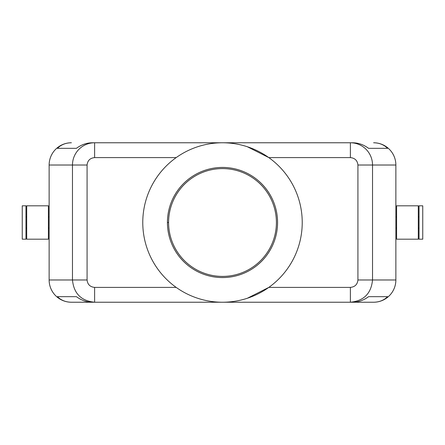 <?xml version="1.0" encoding="UTF-8"?>
<svg xmlns="http://www.w3.org/2000/svg" width="445" height="445" viewBox="0 0 445 445"><rect width="100%" height="100%" fill="white"/><g stroke="black" fill="none" stroke-linecap="round" stroke-linejoin="round"><path stroke-width="0.67" d="M373.616 142.773A22.294 22.206 90 0 1 395.866 165.023A22.25 22.25 0 0 0 389.33 149.275A22.25 22.25 0 0 1 395.866 165.023A22.25 22.25 0 0 0 389.33 149.275A22.25 22.25 0 0 1 395.866 165.023A22.25 22.25 0 0 0 389.33 149.275A22.25 22.25 0 0 1 395.866 165.023A22.25 22.25 0 0 0 389.33 149.275A22.25 22.25 0 0 1 395.866 165.023A22.25 22.25 0 0 0 389.33 149.275A22.25 22.25 0 0 1 395.866 165.023A22.25 22.25 0 0 0 389.33 149.275A22.25 22.25 0 0 1 395.866 165.023A22.25 22.25 0 0 0 373.616 142.773C379.251 142.839 383.907 144.697 387.562 148.335L368.599 148.335C363.66 144.697 358.353 142.839 352.674 142.773L350.387 142.773A22.267 22.122 90 0 1 372.526 165.023L395.866 165.023L395.866 279.977A22.25 22.25 0 0 1 389.33 295.725A22.25 22.25 0 0 0 395.866 279.977A22.25 22.25 0 0 1 389.33 295.725A22.25 22.25 0 0 0 395.866 279.977L372.526 279.977L372.526 165.023L357.919 165.023L357.919 279.977C357.435 284.45 354.926 286.925 350.387 287.398L268.819 287.398L247.364 298.256M176.181 287.398L94.613 287.398L94.613 302.227L71.4 302.227A22.294 22.206 -90 0 1 49.134 279.977A22.25 22.25 0 0 0 55.669 295.725A22.25 22.25 0 0 1 49.134 279.977A22.25 22.25 0 0 0 55.669 295.725A22.25 22.25 0 0 1 49.134 279.977A22.25 22.25 0 0 0 55.669 295.725A22.25 22.25 0 0 1 49.134 279.977A22.25 22.25 0 0 0 55.669 295.725A22.25 22.25 0 0 1 49.134 279.977A22.25 22.25 0 0 0 55.669 295.725A22.25 22.25 0 0 1 49.134 279.977A22.25 22.25 0 0 0 55.669 295.725A22.25 22.25 0 0 1 49.134 279.977L49.134 165.023A22.25 22.25 0 0 1 55.669 149.275A22.25 22.25 0 0 0 49.134 165.023A22.25 22.25 0 0 1 55.669 149.275A22.25 22.25 0 0 0 49.134 165.023A22.25 22.25 0 0 1 55.669 149.275A22.25 22.25 0 0 0 49.134 165.023A22.25 22.25 0 0 1 55.669 149.275A22.25 22.25 0 0 0 49.134 165.023A22.25 22.25 0 0 1 55.669 149.275A22.25 22.25 0 0 0 49.134 165.023L72.474 165.023L72.474 279.977L49.134 279.977A22.25 22.25 0 0 0 71.384 302.227C65.749 302.161 61.093 300.303 57.438 296.665L76.401 296.665C81.34 300.303 86.647 302.161 92.326 302.227L94.613 302.227C81.179 300.915 73.798 293.494 72.474 279.977L87.081 279.977L87.081 165.023C87.565 160.55 90.074 158.075 94.613 157.602L176.181 157.602M87.081 165.023L72.474 165.023A22.267 22.122 90 0 1 94.613 142.773L350.387 142.773L350.387 157.602C354.926 158.075 357.435 160.55 357.919 165.023M247.331 146.739L268.819 157.602L350.387 157.602M94.613 157.602L94.613 142.773L92.326 142.773C86.647 142.839 81.34 144.697 76.401 148.335L57.438 148.335C61.093 144.697 65.749 142.839 71.4 142.773A22.294 22.206 90 0 0 49.134 165.023A22.25 22.25 0 0 1 55.669 149.275A22.25 22.25 0 0 0 49.134 165.023M94.613 302.227L350.387 302.227C363.821 300.915 371.202 293.494 372.526 279.977L357.919 279.977M350.387 287.398L350.387 302.227L352.674 302.227C358.353 302.161 363.66 300.303 368.599 296.665L387.562 296.665C383.907 300.303 379.251 302.161 373.6 302.227A22.294 22.206 -90 0 0 395.866 279.977M49.134 216.938L48.394 216.938M49.134 228.062L48.394 228.062M71.384 302.227L373.01 302.227M168.594 222.5A53.906 53.906 0 0 0 222.5 276.406A53.906 53.906 0 0 0 276.406 222.5A53.906 53.906 0 0 0 222.5 168.594A53.906 53.906 0 0 0 168.594 222.5L167.431 222.5A55.069 55.069 0 0 0 222.5 277.569A55.069 55.069 0 0 0 277.569 222.5A55.069 55.069 0 0 0 222.5 167.431A55.069 55.069 0 0 0 167.431 222.5M302.227 222.5A79.727 79.727 0 0 0 222.5 142.773A79.727 79.727 0 0 0 142.773 222.5A79.727 79.727 0 0 0 222.5 302.227A79.727 79.727 0 0 0 302.227 222.5M94.613 287.398C90.074 286.925 87.565 284.45 87.081 279.977M26.7 239.188L26.7 205.812L48.394 205.812L48.394 239.188L26.7 239.188M422.75 205.812L419.04 205.812L419.04 239.188L422.75 239.188L422.75 205.812M373.6 302.227L222.5 302.227M387.562 148.335L368.599 148.335M76.401 148.335L57.438 148.335M387.562 296.665L368.599 296.665M76.401 296.665L57.438 296.665M419.04 216.938L418.3 216.938M419.04 228.062L418.3 228.062M418.3 205.812L396.606 205.812L396.606 239.188L418.3 239.188L418.3 205.812M92.326 302.227L352.674 302.227M25.96 205.812L22.25 205.812L22.25 239.188L25.96 239.188L25.96 205.812M26.7 228.062L25.96 228.062M26.7 216.938L25.96 216.938M396.606 216.938L395.866 216.938M396.606 228.062L395.866 228.062"/></g></svg>
